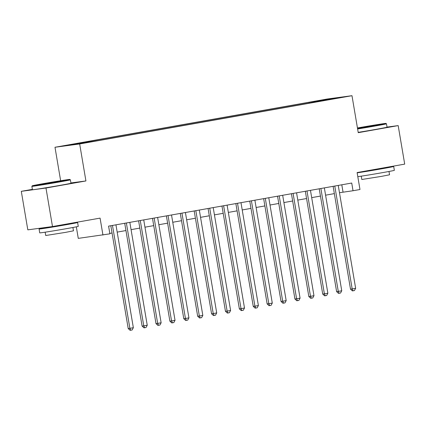 <?xml version="1.0" encoding="UTF-8"?>
<svg xmlns="http://www.w3.org/2000/svg" width="426" height="426" viewBox="0 0 426 426"><rect width="100%" height="100%" fill="white"/><g stroke="black" fill="none" stroke-linecap="round" stroke-linejoin="round"><path stroke-width="0.64" d="M89.114 142.22L82.048 143.338L89.114 142.22M76.318 226.84L78.267 238.368L109.892 233.837L108.593 226.131L351.732 183.036L353.032 190.741L359.981 189.506L357.116 172.557L404.7 164.122L398.182 125.601L387.032 127.092M32.376 189.362L21.3 191.327L27.818 229.848L52.494 226.552L45.976 188.026L85.924 180.949L79.667 143.967L54.991 147.263L60.646 180.725M79.667 143.967L351.982 95.696L327.306 98.997L54.991 147.263M21.3 191.327L45.976 188.026M336.529 98.182L343.372 97.096L336.556 98.353M314.106 102.299L313.738 101.718L309.068 102.341L78.432 143.221L83.102 142.598L67.819 145.309L97.905 140.617L323.819 100.573M313.738 101.718L329.021 99.008L339.155 97.655L323.872 100.36M102.948 235.067L100.078 218.117L52.494 226.552M351.982 95.696L358.239 132.678L398.182 125.601M339.479 192.706L353.032 190.741M109.823 233.411L112.049 233.017M117.177 232.111L125.942 230.557M131.07 229.646L139.834 228.091M144.968 227.186L153.733 225.631M158.861 224.72L167.626 223.165M172.754 222.26L181.519 220.705M186.647 219.795L195.412 218.24M200.54 217.335L209.304 215.78M214.432 214.869L223.197 213.32M228.331 212.409L237.09 210.854M242.224 209.943L250.989 208.394M256.117 207.483L264.881 205.928M270.009 205.018L278.774 203.468M283.902 202.558L292.667 201.003M297.795 200.092L306.56 198.543M311.688 197.632L320.453 196.077M325.586 195.172L334.351 193.617M341.796 184.793L343.031 192.078M309.207 103.167L309.068 102.341M83.102 142.598L83.352 142.992M328.893 99.471L329.021 99.008M85.924 180.949L70.918 182.951M333.116 186.332L350.507 289.147L352.174 288.924L334.772 186.04M355.646 288.311L354.443 290.564L353.053 290.814L352.174 288.924L355.646 288.311L338.244 185.427M353.053 290.814L352.387 290.899L350.507 289.147M357.531 128.498A19.069 0.314 -9.6 0 0 375.269 125.51A19.069 0.314 -9.6 0 0 385.929 123.412A19.069 0.314 -9.6 0 0 358.996 127.688A19.069 0.314 -9.6 0 0 357.441 127.96M385.929 123.412L386.473 123.796A19.537 0.325 170.4 0 1 386.473 123.801A19.537 0.325 170.4 0 1 375.546 125.947A19.537 0.325 170.4 0 1 357.611 128.966M371.2 126.053L357.733 128.189L372.191 125.606L376.531 125.01L371.2 126.053M384.864 167.706A19.537 0.325 170.4 0 1 393.693 166.486L394.343 170.336A19.537 0.325 170.4 0 1 383.416 172.482A19.537 0.325 170.4 0 1 357.808 176.662M393.693 166.486A19.537 0.325 170.4 0 1 382.766 168.632A19.537 0.325 170.4 0 1 357.158 172.812M388.991 171.47L389.55 174.793L381.685 176.337L361.812 179.49L361.248 176.162M386.473 123.801L387.048 127.193A19.537 0.325 170.4 0 1 376.121 129.334A19.537 0.325 170.4 0 1 358.186 132.358M384.854 167.642L384.907 167.972L378.964 169.138L363.921 171.353M59.187 181.535A19.069 0.314 -9.6 0 0 69.848 179.437A19.069 0.314 -9.6 0 0 42.914 183.712A19.069 0.314 -9.6 0 0 32.248 185.8A19.069 0.314 -9.6 0 0 59.187 181.535M70.391 179.825L70.391 179.825A19.537 0.325 170.4 0 1 59.464 181.971A19.537 0.325 170.4 0 1 31.865 186.343A19.537 0.325 170.4 0 1 31.865 186.338L32.435 189.735A19.537 0.325 170.4 0 0 60.039 185.363A19.537 0.325 170.4 0 0 70.966 183.217L70.391 179.825L69.848 179.437M55.119 182.078L41.652 184.218L56.11 181.63L60.449 181.034L55.119 182.078M68.783 223.73A19.537 0.325 170.4 0 1 77.612 222.51L78.262 226.366A19.537 0.325 170.4 0 1 67.335 228.506A19.537 0.325 170.4 0 1 39.735 232.884L39.08 229.028A19.537 0.325 170.4 0 1 47.824 227.276M77.612 222.51A19.537 0.325 170.4 0 1 66.685 224.656A19.537 0.325 170.4 0 1 39.08 229.028M72.905 227.5L73.469 230.823L65.599 232.367L45.726 235.514L45.167 232.191M68.772 223.666L68.826 223.996L52.776 226.861L47.866 227.543L47.808 227.18M319.223 188.798L336.615 291.613L338.281 291.389L320.879 188.505M341.753 290.772L340.55 293.029L339.16 293.274L338.281 291.389L341.753 290.772L324.351 187.887M339.16 293.274L338.494 293.365L336.615 291.613M305.33 191.258L322.722 294.073L324.388 293.849L306.986 190.965M327.86 293.237L326.657 295.49L325.267 295.735L324.388 293.849L327.86 293.237L310.458 190.353M325.267 295.735L324.601 295.825L322.722 294.073M291.437 193.724L308.829 296.539L310.495 296.315L293.093 193.431M313.967 295.697L312.764 297.955L311.374 298.2L310.495 296.315L313.967 295.697L296.565 192.813M311.374 298.2L310.708 298.291L308.829 296.539M277.544 196.184L294.93 298.999L296.597 298.775L279.2 195.891M300.074 298.163L298.871 300.415L297.481 300.66L296.597 298.775L300.074 298.163L282.672 195.278M297.481 300.66L296.815 300.751L294.93 298.999M263.651 198.649L281.038 301.464L282.704 301.241L265.302 198.356M286.181 300.623L284.978 302.881L283.588 303.126L282.704 301.241L286.181 300.623L268.779 197.739M283.588 303.126L282.917 303.216L281.038 301.464M249.753 201.109L267.145 303.924L268.811 303.701L251.409 200.816M272.283 303.088L271.08 305.341L269.695 305.586L268.811 303.701L272.283 303.088L254.886 200.199M269.695 305.586L269.024 305.676L267.145 303.924M235.86 203.575L253.252 306.39L254.918 306.166L237.516 203.282M258.39 305.548L257.187 307.806L255.797 308.051L254.918 306.166L258.39 305.548L240.988 202.664M255.797 308.051L255.131 308.142L253.252 306.39M221.967 206.035L239.359 308.85L241.025 308.626L223.623 205.742M244.497 308.014L243.294 310.266L241.904 310.511L241.025 308.626L244.497 308.014L227.095 205.124M241.904 310.511L241.238 310.602L239.359 308.85M208.074 208.5L225.466 311.315L227.133 311.092L209.73 208.202M230.604 310.474L229.401 312.732L228.011 312.977L227.133 311.092L230.604 310.474L213.202 207.59M228.011 312.977L227.346 313.067L225.466 311.315M194.181 210.961L211.568 313.776L213.24 313.552L195.838 210.668M216.712 312.94L215.508 315.192L214.118 315.437L213.24 313.552L216.712 312.94L199.309 210.05M214.118 315.437L213.453 315.528L211.568 313.776M180.289 213.426L197.675 316.241L199.341 316.017L181.945 213.128M202.819 315.4L201.615 317.652L200.225 317.902L199.341 316.017L202.819 315.4L185.416 212.515M200.225 317.902L199.56 317.988L197.675 316.241M166.39 215.886L183.782 318.701L185.448 318.478L168.046 215.593M188.926 317.865L187.722 320.118L186.332 320.363L185.448 318.478L188.926 317.865L171.524 214.976M186.332 320.363L185.661 320.453L183.782 318.701M152.497 218.346L169.889 321.161L171.556 320.943L154.153 218.053M175.027 320.325L173.824 322.578L172.439 322.828L171.556 320.943L175.027 320.325L157.625 217.441M172.439 322.828L171.769 322.913L169.889 321.161M138.604 220.812L155.996 323.627L157.663 323.403L140.26 220.519M161.135 322.786L159.931 325.043L158.541 325.288L157.663 323.403L161.135 322.786L143.732 219.901M158.541 325.288L157.876 325.379L155.996 323.627M124.711 223.272L142.103 326.087L143.77 325.869L126.368 222.979M147.242 325.251L146.038 327.503L144.648 327.754L143.77 325.869L147.242 325.251L129.839 222.367M144.648 327.754L143.983 327.839L142.103 326.087M110.819 225.737L128.21 328.553L129.877 328.329L112.475 225.445M133.349 327.711L132.145 329.969L130.755 330.214L129.877 328.329L133.349 327.711L115.947 224.827M130.755 330.214L130.09 330.304L128.21 328.553M32.248 185.8L31.865 186.338"/></g></svg>
